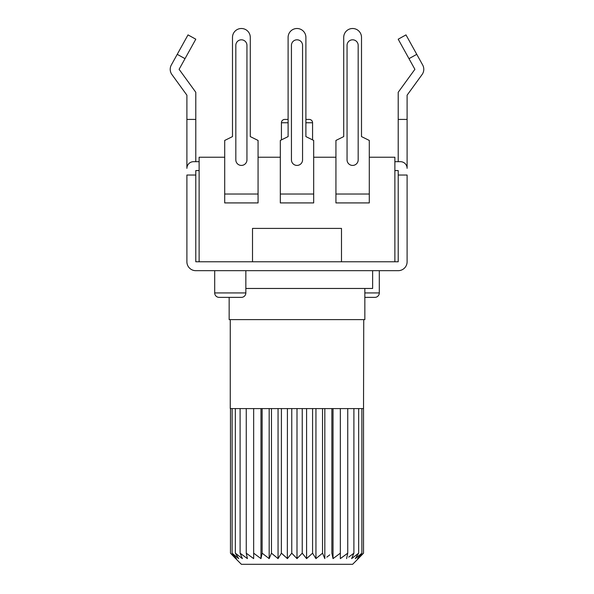 <?xml version="1.0" encoding="UTF-8"?>
<svg xmlns="http://www.w3.org/2000/svg" width="594" height="594" viewBox="0 0 594 594"><rect width="100%" height="100%" fill="white"/><g stroke="black" fill="none" stroke-linecap="round" stroke-linejoin="round"><path stroke-width="0.89" d="M340.34 408.59L340.34 553.177L333.026 558.62L340.34 553.177L340.34 558.62L347.742 553.177L347.742 408.59L230.264 408.59L230.264 319.617M306.638 558.575L305.821 557.692M231.385 554.157L235.707 558.62L230.472 553.177L236.464 558.62L232.113 553.177L238.706 558.62L235.35 553.177L242.389 558.62L240.102 553.177L247.416 558.62L246.258 553.177L253.66 558.62L253.66 553.177L260.974 558.62L262.132 553.177L269.171 558.62L271.465 553.177L278.059 558.62L281.422 553.177L287.414 558.62L291.765 553.177L297 558.62L302.235 553.177L306.586 558.62L312.444 553.304M313.573 554.833L312.652 553.304M312.578 408.59L312.578 553.177L315.941 558.62L322.416 553.281M324.354 557.528L323.47 555.449M326.819 557.12L329.774 554.841M332.603 556.66L332.313 555.308M346.584 554.054L340.629 558.412M348.663 557.113L353.898 553.177L351.611 558.62L358.65 553.177L355.294 558.62L361.887 553.177L357.536 558.62L363.528 553.177L358.293 558.62L363.528 553.177L363.528 408.59L347.742 408.59M353.608 557.12L351.611 558.62M357.15 557.127L355.294 558.62M358.293 557.959L357.536 558.62M347.742 553.177L346.584 558.62M331.868 408.59L331.868 553.177L333.026 558.62L333.026 408.59M322.535 408.59L322.535 553.177L324.829 558.62L324.829 408.59M261.813 554.707L260.914 558.575M270.857 554.648L269.119 558.575M271.465 408.59L271.465 553.177L270.923 554.484M274.955 556.11L271.584 553.281M281.422 408.59L281.378 553.252M287.414 408.59L287.34 558.553M284.593 556.11L281.526 553.281M358.293 558.62L352.613 564.3L241.387 564.3L235.707 558.62M363.736 319.617L363.528 408.59M229.158 297.371L229.158 319.617L364.842 319.617L364.842 288.469M230.472 553.177L230.472 408.59M232.113 553.177L232.113 408.59M235.35 553.177L235.35 408.59M240.102 553.177L240.102 408.59M246.258 553.177L246.258 408.59M253.66 553.177L253.66 408.59M260.974 558.62L260.974 408.59M262.132 553.177L262.132 408.59M269.171 558.62L269.171 408.59M278.059 558.62L278.059 408.59M291.765 553.177L291.765 408.59M297 558.62L297 408.59M302.235 553.177L302.235 408.59M306.586 558.62L306.586 408.59M315.941 558.62L315.941 408.59M353.898 553.177L353.898 408.59M358.65 553.177L358.65 408.59M361.887 553.177L361.887 408.59M335.929 194.023L335.929 140.444L343.711 136.598L343.711 37.407A8.895 8.895 0 0 1 352.613 28.505A8.895 8.895 0 0 1 361.508 37.407L361.508 136.598L369.297 140.444L369.297 202.918L335.929 202.918L335.929 194.023L369.297 194.023M358.175 45.367A5.561 5.561 0 0 0 352.613 39.805A5.561 5.561 0 0 0 347.052 45.367L347.052 159.86A5.561 5.561 0 0 0 352.613 165.422A5.561 5.561 0 0 0 358.175 159.86L358.175 45.367M199.124 261.776L195.79 261.776L195.79 175.03L186.895 175.03L186.895 261.776A8.895 8.895 0 0 0 195.79 270.678L398.21 270.678A8.895 8.895 0 0 0 407.105 261.776L407.105 175.03L398.21 175.03L398.21 261.776L341.491 261.776L341.491 228.415L252.509 228.415L252.509 261.776L199.124 261.776L199.124 157.232L224.703 157.232M258.071 157.232L280.316 157.232M313.684 157.232L335.929 157.232M369.297 157.232L394.876 157.232L394.876 261.776M341.491 261.776L252.509 261.776M195.79 161.679L195.79 92.278L179.106 69.32L195.797 39.204L188.016 34.89L171.324 65.006A8.895 8.895 0 0 0 171.911 74.547L186.895 95.174L186.895 119.416L195.79 119.416M199.124 170.575L195.79 170.575L195.79 175.03M199.124 161.679L193.562 161.679A6.675 6.675 0 0 0 186.895 168.354L186.895 119.416M398.21 119.416L407.105 119.416L407.105 95.174L422.089 74.547A8.895 8.895 0 0 0 422.676 65.006L405.984 34.89L398.203 39.204L414.894 69.32L398.21 92.278L398.21 161.679M407.105 119.416L407.105 168.354A6.675 6.675 0 0 0 400.438 161.679L394.876 161.679M394.876 170.575L398.21 170.575L398.21 175.03M372.631 270.678L372.631 288.469L245.842 288.469M379.306 270.678L379.306 292.924L364.842 292.924M364.842 297.371L374.851 297.371A4.448 4.448 0 0 0 379.306 292.924M245.842 270.678L245.842 292.924A4.448 4.448 0 0 1 241.387 297.371L219.149 297.371A4.448 4.448 0 0 1 214.694 292.924L214.694 270.678M309.236 119.416L305.895 119.416L309.236 119.416A3.334 3.334 0 0 1 312.57 122.75L305.895 122.75M284.764 119.416L288.105 119.416L284.764 119.416A3.334 3.334 0 0 0 281.43 122.75L281.43 139.894M312.57 139.894L312.563 122.75M313.684 202.918L313.684 140.444L305.895 136.598L305.895 37.407A8.895 8.895 0 0 0 297 28.505A8.895 8.895 0 0 0 288.105 37.407L288.105 136.598L280.316 140.444L280.316 202.918L313.684 202.918M291.439 45.367L291.439 159.86A5.561 5.561 0 0 0 297 165.422A5.561 5.561 0 0 0 302.561 159.86L302.561 45.367A5.561 5.561 0 0 0 297 39.805A5.561 5.561 0 0 0 291.439 45.367M258.071 202.918L258.071 140.444L250.289 136.598L250.289 37.407A8.895 8.895 0 0 0 241.387 28.505A8.895 8.895 0 0 0 232.492 37.407L232.492 136.598L224.703 140.444L224.703 202.918L258.071 202.918M246.948 45.367A5.561 5.561 0 0 0 241.387 39.805A5.561 5.561 0 0 0 235.825 45.367L235.825 159.86A5.561 5.561 0 0 0 241.387 165.422A5.561 5.561 0 0 0 246.948 159.86L246.948 45.367M185.016 58.658L177.235 54.344M416.765 54.344L408.984 58.658M245.842 292.924L214.694 292.924M288.105 122.75L281.43 122.75M280.316 194.023L313.684 194.023M224.703 194.023L258.071 194.023"/></g></svg>
